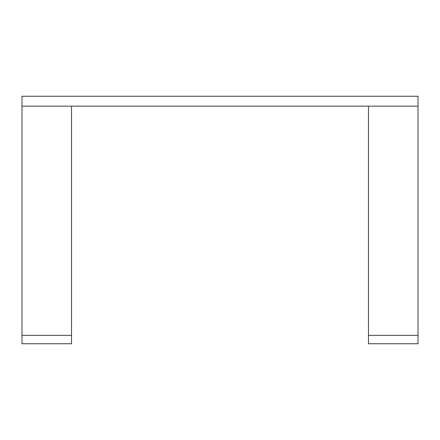 <?xml version="1.0" encoding="UTF-8"?>
<svg xmlns="http://www.w3.org/2000/svg" width="440" height="440" viewBox="0 0 440 440"><rect width="100%" height="100%" fill="white"/><g stroke="black" fill="none" stroke-linecap="round" stroke-linejoin="round"><path stroke-width="0.66" d="M22 106.15L22 335.374L71.517 335.374L71.517 343.75L22 343.75L22 96.25L418 96.25L22 96.25L22 106.15L71.517 106.15L71.517 335.374L22 335.374L22 106.15L418 106.15L418 96.25L22 96.25L22 106.15L368.484 106.15L368.484 343.75L368.484 106.15L71.517 106.15L71.517 343.75L71.517 106.15M418 343.75L418 335.374L368.484 335.374L418 335.374L418 96.25L22 96.25L418 96.25L418 106.15L368.484 106.15L368.484 343.75L418 343.75M368.484 335.374L418 335.374L418 106.15L368.484 106.15M22 335.374L71.517 335.374M418 335.374L418 106.15M418 96.25L22 96.25"/></g></svg>
